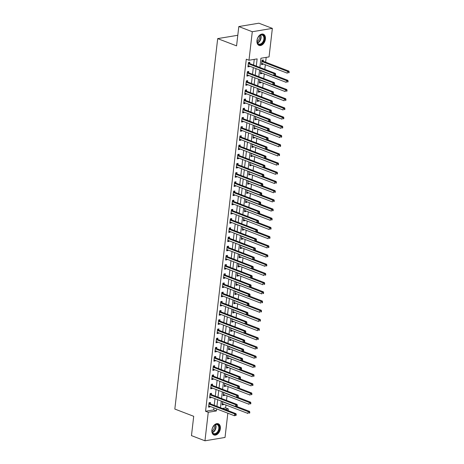 <?xml version="1.0" encoding="UTF-8"?>
<svg xmlns="http://www.w3.org/2000/svg" width="464" height="464" viewBox="0 0 464 464"><rect width="100%" height="100%" fill="white"/><g stroke="black" fill="none" stroke-linecap="round" stroke-linejoin="round"><path stroke-width="0.7" d="M211.891 430.082A6.003 3.967 -69 0 1 218.271 423.771A6.003 3.967 -69 0 1 220.354 428.666A6.003 3.967 -69 0 1 213.968 434.977A6.003 3.967 -69 0 1 211.891 430.082M256.963 40.513A6.003 3.967 -69 0 1 263.349 34.203A6.003 3.967 -69 0 1 265.425 39.098A6.003 3.967 -69 0 1 259.045 45.408A6.003 3.967 -69 0 1 256.963 40.513M237.794 35.276L217.686 38.611L174.829 409.051L193.708 416.307L191.47 435.621L204.96 440.8L208.255 412.293L216.392 410.93L216.63 408.9M217.686 38.611L236.57 45.866L238.803 26.552L258.871 23.2L272.356 28.379L269.062 56.892L260.925 58.249L259.857 67.437M222.384 408.442L225.632 407.902L225.962 405.008M226.496 400.415L227.029 395.815M227.557 391.222L228.091 386.616M228.624 382.023L229.158 377.418M229.686 372.824L230.219 368.225M230.753 363.631L231.287 359.026M231.814 354.432L232.348 349.833M232.882 345.233L233.415 340.634M233.943 336.04L234.477 331.435M235.01 326.842L235.538 322.242M236.072 317.649L236.605 313.043M237.139 308.45L237.667 303.845M238.2 299.251L238.734 294.652M239.262 290.058L239.795 285.453M240.329 280.859L240.862 276.26M241.39 271.666L241.924 267.061M242.457 262.467L242.991 257.862M243.519 253.269L244.052 248.669M244.586 244.076L245.12 239.47M245.647 234.877L246.181 230.277M246.715 225.678L247.248 221.079M247.776 216.485L248.31 211.88M248.843 207.286L249.371 202.687M249.905 198.093L250.438 193.488M250.972 188.894L251.5 184.289M252.033 179.696L252.567 175.096M253.1 170.503L253.628 165.897M254.162 161.304L254.695 156.704M255.223 152.105L255.757 147.506M256.29 142.912L256.824 138.307M257.352 133.713L257.885 129.114M258.419 124.52L258.953 119.915M259.48 115.321L260.014 110.716M260.548 106.123L261.081 101.523M261.609 96.93L262.143 92.324M262.676 87.731L263.204 83.131M263.738 78.532L264.271 73.933M264.805 69.339L265.333 64.734M265.628 62.182L266.185 57.368M225.632 407.902L228.329 408.935L228.131 410.652M227.836 413.204L225.028 437.448L204.96 440.8M263.221 61.161L263.361 59.966L262.003 60.192L261.493 64.606L262.85 64.38L262.914 63.806M260.814 70.476L260.432 73.799L261.783 73.573L261.853 73.005M259.753 79.669L259.364 82.998L260.722 82.772L260.785 82.198M258.686 88.868L258.303 92.197L259.66 91.971L259.724 91.396M257.624 98.066L257.236 101.39L258.593 101.164L258.657 100.595M256.557 107.259L256.174 110.589L257.532 110.362L257.595 109.788M255.496 116.458L255.107 119.782L256.464 119.555L256.534 118.987M254.429 125.657L254.046 128.98L255.403 128.754L255.467 128.18M253.367 134.85L252.979 138.179L254.336 137.953L254.405 137.379M252.3 144.049L251.917 147.372L253.274 147.146L253.338 146.578M251.239 153.242L250.85 156.571L252.207 156.345L252.277 155.771M250.171 162.441L249.789 165.77L251.146 165.538L251.21 164.969M249.11 171.639L248.727 174.963L250.079 174.737L250.148 174.168M248.043 180.832L247.66 184.162L249.017 183.935L249.081 183.361M246.981 190.031L246.599 193.355L247.95 193.128L248.02 192.56M245.92 199.224L245.531 202.553L246.889 202.327L246.952 201.753M244.853 208.423L244.47 211.752L245.827 211.526L245.891 210.952M243.791 217.622L243.403 220.945L244.76 220.719L244.824 220.151M242.724 226.815L242.341 230.144L243.699 229.918L243.762 229.344M241.663 236.014L241.274 239.343L242.631 239.111L242.701 238.542M240.596 245.212L240.213 248.536L241.57 248.31L241.634 247.741M239.534 254.405L239.146 257.735L240.503 257.508L240.572 256.934M238.467 263.604L238.084 266.928L239.441 266.701L239.505 266.133M237.406 272.797L237.017 276.126L238.374 275.9L238.444 275.326M236.338 281.996L235.956 285.325L237.313 285.099L237.377 284.525M235.277 291.195L234.894 294.518L236.246 294.292L236.315 293.724M234.21 300.388L233.827 303.717L235.184 303.491L235.248 302.917M233.148 309.587L232.766 312.916L234.117 312.684L234.187 312.115M232.087 318.785L231.698 322.109L233.056 321.883L233.119 321.308M231.02 327.978L230.637 331.308L231.988 331.081L232.058 330.507M229.958 337.177L229.57 340.501L230.927 340.274L230.991 339.706M228.891 346.37L228.508 349.699L229.866 349.473L229.929 348.899M227.83 355.569L227.441 358.898L228.798 358.672L228.868 358.098M226.763 364.768L226.38 368.091L227.737 367.865L227.801 367.297M225.701 373.961L225.313 377.29L226.67 377.064L226.739 376.49M224.634 383.16L224.251 386.489L225.608 386.257L225.672 385.688M223.573 392.358L223.184 395.682L224.541 395.456L224.611 394.881M222.505 401.551L222.123 404.881L223.48 404.654L223.544 404.08M256.296 66.068L257.126 58.887L248.988 60.245L246.291 59.206L205.558 411.255L213.695 409.898L213.933 407.862M214.229 405.31L214.994 398.669M215.29 396.111L216.062 389.47M216.357 386.912L217.123 380.271M217.419 377.719L218.19 371.078M218.486 368.52L219.252 361.879M219.547 359.327L220.313 352.681M220.609 350.129L221.38 343.488M221.676 340.93L222.442 334.289M222.737 331.737L223.509 325.096M223.805 322.538L224.57 315.897M224.866 313.339L225.637 306.698M225.933 304.146L226.699 297.505M226.995 294.947L227.766 288.306M228.062 285.754L228.827 279.113M229.123 276.556L229.895 269.915M230.19 267.357L230.956 260.716M231.252 258.164L232.023 251.523M232.319 248.965L233.085 242.324M233.38 239.766L234.146 233.125M234.442 230.573L235.213 223.932M235.509 221.374L236.275 214.733M236.57 212.181L237.342 205.54M237.638 202.983L238.403 196.342M238.699 193.784L239.47 187.143M239.766 184.591L240.532 177.95M240.828 175.392L241.599 168.751M241.895 166.199L242.66 159.552M242.956 157L243.728 150.359M244.023 147.801L244.789 141.16M245.085 138.608L245.856 131.967M246.152 129.41L246.918 122.769M247.213 120.211L247.985 113.57M248.275 111.018L249.046 104.377M249.342 101.819L250.108 95.178M250.403 92.626L251.175 85.979M251.471 83.427L252.236 76.786M252.532 74.228L253.303 67.587M253.599 65.035L254.255 59.363M249.661 63.429L249.8 62.228L248.443 62.454L247.933 66.868L249.29 66.642L249.354 66.074M248.6 72.622L248.733 71.427L247.382 71.653L246.871 76.067L248.223 75.841L248.292 75.267M247.532 81.821L247.672 80.62L246.314 80.852L245.804 85.266L247.161 85.04L247.225 84.465M246.471 91.014L246.61 89.819L245.253 90.045L244.743 94.459L246.1 94.233L246.164 93.664M245.404 100.212L245.543 99.018L244.186 99.244L243.675 103.658L245.033 103.431L245.096 102.857M244.342 109.411L244.482 108.211L243.124 108.437L242.614 112.856L243.971 112.624L244.035 112.056M243.275 118.604L243.414 117.409L242.057 117.636L241.547 122.049L242.904 121.823L242.974 121.249M242.214 127.803L242.353 126.608L240.996 126.834L240.485 131.248L241.843 131.022L241.906 130.448M241.147 137.002L241.286 135.801L239.929 136.027L239.418 140.441L240.775 140.215L240.845 139.647M240.085 146.195L240.224 145L238.867 145.226L238.357 149.64L239.714 149.414L239.778 148.84M239.018 155.394L239.157 154.193L237.806 154.425L237.29 158.839L238.647 158.613L238.716 158.038M237.957 164.587L238.096 163.392L236.739 163.618L236.228 168.032L237.585 167.806L237.649 167.237M236.895 173.785L237.029 172.591L235.677 172.817L235.167 177.231L236.518 177.004L236.588 176.43M235.828 182.984L235.967 181.784L234.61 182.01L234.1 186.424L235.457 186.197L235.521 185.629M234.767 192.177L234.9 190.982L233.549 191.209L233.038 195.622L234.39 195.396L234.459 194.822M233.699 201.376L233.839 200.181L232.481 200.407L231.971 204.821L233.328 204.595L233.392 204.021M232.638 210.575L232.777 209.374L231.42 209.6L230.91 214.014L232.261 213.788L232.331 213.22M231.571 219.768L231.71 218.573L230.353 218.799L229.842 223.213L231.2 222.987L231.263 222.413M230.509 228.967L230.649 227.766L229.291 227.998L228.781 232.412L230.138 232.186L230.202 231.611M229.442 238.16L229.581 236.965L228.224 237.191L227.714 241.605L229.071 241.379L229.141 240.81M228.381 247.358L228.52 246.164L227.163 246.39L226.652 250.804L228.01 250.577L228.073 250.003M227.314 256.557L227.453 255.357L226.096 255.583L225.585 259.997L226.942 259.77L227.012 259.202M226.252 265.75L226.391 264.555L225.034 264.782L224.524 269.195L225.881 268.969L225.945 268.395M225.185 274.949L225.324 273.754L223.973 273.98L223.457 278.394L224.814 278.168L224.883 277.594M224.124 284.148L224.263 282.947L222.906 283.173L222.395 287.587L223.752 287.361L223.816 286.793M223.062 293.341L223.196 292.146L221.844 292.372L221.334 296.786L222.685 296.56L222.755 295.986M221.995 302.54L222.134 301.339L220.777 301.565L220.267 305.985L221.624 305.759L221.688 305.184M220.934 311.733L221.067 310.538L219.716 310.764L219.205 315.178L220.557 314.952L220.626 314.383M219.866 320.931L220.006 319.737L218.648 319.963L218.138 324.377L219.495 324.15L219.559 323.576M218.805 330.13L218.944 328.93L217.587 329.156L217.077 333.57L218.428 333.343L218.498 332.775M217.738 339.323L217.877 338.128L216.52 338.355L216.009 342.768L217.367 342.542L217.43 341.968M216.676 348.522L216.816 347.327L215.458 347.553L214.948 351.967L216.305 351.741L216.369 351.167M215.609 357.721L215.748 356.52L214.391 356.746L213.881 361.16L215.238 360.934L215.302 360.366M214.548 366.914L214.687 365.719L213.33 365.945L212.819 370.359L214.177 370.133L214.24 369.559M213.481 376.113L213.62 374.912L212.263 375.138L211.752 379.558L213.109 379.326L213.179 378.757M212.419 385.306L212.558 384.111L211.201 384.337L210.691 388.751L212.048 388.525L212.112 387.956M211.352 394.504L211.491 393.31L210.134 393.536L209.624 397.95L210.981 397.723L211.05 397.149M210.291 403.703L210.43 402.503L209.073 402.729L208.562 407.143L209.919 406.916L209.983 406.348M238.803 26.552L252.288 31.732L272.356 28.379M205.558 411.255L208.255 412.293M248.988 60.245L252.288 31.732M216.926 406.342L217.691 399.701M217.987 397.149L218.759 390.508M219.054 387.95L219.82 381.309M220.116 378.752L220.887 372.111M221.183 369.559L221.949 362.918M222.244 360.36L223.016 353.719M223.306 351.167L224.077 344.526M224.373 341.968L225.139 335.327M225.434 332.769L226.206 326.128M226.502 323.576L227.267 316.935M227.563 314.377L228.334 307.736M228.63 305.184L229.396 298.538M229.692 295.986L230.463 289.345M230.759 286.787L231.524 280.146M231.82 277.594L232.592 270.953M232.887 268.395L233.653 261.754M233.949 259.196L234.72 252.555M235.016 250.003L235.782 243.362M236.077 240.804L236.849 234.163M237.145 231.611L237.91 224.965M238.206 222.413L238.972 215.772M239.267 213.214L240.039 206.573M240.335 204.021L241.1 197.38M241.396 194.822L242.167 188.181M242.463 185.623L243.229 178.982M243.525 176.43L244.296 169.789M244.592 167.231L245.357 160.59M245.653 158.038L246.425 151.392M246.72 148.84L247.486 142.199M247.782 139.641L248.553 133M248.849 130.448L249.615 123.807M249.91 121.249L250.682 114.608M250.978 112.05L251.743 105.409M252.039 102.857L252.805 96.216M253.1 93.658L253.872 87.017M254.168 84.465L254.933 77.819M255.229 75.267L256 68.626M225.081 409.48L228.329 408.935M259.567 69.994L258.796 76.635M258.5 79.193L257.735 85.834M257.439 88.386L256.667 95.027M256.372 97.585L255.606 104.226M255.31 106.778L254.539 113.425M254.243 115.977L253.477 122.618M253.182 125.176L252.41 131.817M252.114 134.369L251.349 141.01M251.053 143.567L250.282 150.208M249.986 152.766L249.22 159.407M248.924 161.959L248.153 168.6M247.857 171.158L247.092 177.799M246.796 180.351L246.024 186.998M245.734 189.55L244.963 196.191M244.667 198.749L243.902 205.39M243.606 207.942L242.834 214.583M242.539 217.14L241.773 223.781M241.477 226.339L240.706 232.98M240.41 235.532L239.644 242.173M239.349 244.731L238.577 251.372M238.281 253.924L237.516 260.571M237.22 263.123L236.449 269.764M236.153 272.322L235.387 278.963M235.091 281.515L234.32 288.156M234.024 290.713L233.259 297.354M232.963 299.912L232.191 306.553M231.896 309.105L231.13 315.746M230.834 318.304L230.069 324.945M229.773 327.497L229.001 334.144M228.706 336.696L227.94 343.337M227.644 345.895L226.873 352.536M226.577 355.088L225.811 361.729M225.516 364.286L224.744 370.927M224.448 373.485L223.683 380.126M223.387 382.678L222.616 389.319M222.32 391.877L221.554 398.518M221.258 401.07L220.487 407.711M213.695 409.898L216.392 410.93M248.014 66.155L249.29 66.642M261.574 63.887L262.85 64.38M222.204 404.161L223.48 404.654M223.271 394.968L224.541 395.456M224.332 385.77L225.608 386.257M225.4 376.571L226.67 377.064M226.461 367.378L227.737 367.865M227.528 358.179L228.798 358.672M228.59 348.986L229.866 349.473M229.657 339.787L230.927 340.274M230.718 330.588L231.988 331.081M231.78 321.395L233.056 321.883M232.847 312.197L234.117 312.684M233.908 302.998L235.184 303.491M234.975 293.805L236.246 294.292M236.037 284.606L237.313 285.099M237.104 275.413L238.374 275.9M238.165 266.214L239.441 266.701M239.233 257.015L240.503 257.508M240.294 247.822L241.57 248.31M241.361 238.624L242.631 239.111M242.423 229.431L243.699 229.918M243.49 220.232L244.76 220.719M244.551 211.033L245.827 211.526M245.613 201.84L246.889 202.327M246.68 192.641L247.95 193.128M247.741 183.442L249.017 183.935M248.808 174.249L250.079 174.737M249.87 165.051L251.146 165.538M250.937 155.858L252.207 156.345M251.998 146.659L253.274 147.146M253.066 137.46L254.336 137.953M254.127 128.267L255.403 128.754M255.194 119.068L256.464 119.555M256.256 109.869L257.532 110.362M257.323 100.676L258.593 101.164M258.384 91.478L259.66 91.971M259.446 82.285L260.722 82.772M260.513 73.086L261.783 73.573M246.952 75.354L248.223 75.841M245.885 84.547L247.161 85.04M244.824 93.745L246.1 94.233M243.762 102.938L245.033 103.431M242.695 112.137L243.971 112.624M241.634 121.336L242.904 121.823M240.567 130.529L241.843 131.022M239.505 139.728L240.775 140.215M238.438 148.927L239.714 149.414M237.377 158.12L238.647 158.613M236.309 167.318L237.585 167.806M235.248 176.511L236.518 177.004M234.181 185.71L235.457 186.197M233.119 194.909L234.39 195.396M232.052 204.102L233.328 204.595M230.991 213.301L232.261 213.788M229.929 222.5L231.2 222.987M228.862 231.693L230.138 232.186M227.801 240.891L229.071 241.379M226.734 250.084L228.01 250.577M225.672 259.283L226.942 259.77M224.605 268.482L225.881 268.969M223.544 277.675L224.814 278.168M222.476 286.874L223.752 287.361M221.415 296.073L222.685 296.56M220.348 305.266L221.624 305.759M219.286 314.464L220.557 314.952M218.219 323.657L219.495 324.15M217.158 332.856L218.428 333.343M216.091 342.055L217.367 342.542M215.029 351.248L216.305 351.741M213.968 360.447L215.238 360.934M212.901 369.646L214.177 370.133M211.839 378.839L213.109 379.326M210.772 388.037L212.048 388.525M209.711 397.23L210.981 397.723M208.643 406.429L209.919 406.916M275.529 75.029L275.61 74.292L275.071 74.385L274.984 75.116L275.529 75.029L273.812 75.47L248.35 65.685A0.771 0.539 -99.5 0 0 248.147 65.662L248.072 65.673M274.984 75.116L273.812 75.47L274.027 73.631L275.384 73.405L249.922 63.62A0.771 0.539 -99.5 0 1 249.725 63.493L248.652 62.42M248.304 63.655L248.368 63.719A0.771 0.539 -99.5 0 0 248.565 63.846L274.027 73.631L275.071 74.385M275.61 74.292L275.384 73.405M261.632 63.406L261.708 63.394A0.771 0.539 80.5 0 1 261.911 63.423L287.373 73.202L287.587 71.363L288.944 71.137L263.482 61.352A0.771 0.539 80.5 0 1 263.285 61.225L262.212 60.158M288.631 72.117L288.544 72.854L289.089 72.761L289.171 72.024L262.125 61.579A0.771 0.539 80.5 0 1 261.928 61.451L261.864 61.387M289.089 72.761L288.544 72.854M288.944 71.137L289.171 72.024M274.462 84.222L274.549 83.491L274.004 83.578L273.922 84.315L274.462 84.222L272.751 84.663L247.289 74.884A0.771 0.539 -99.5 0 0 247.08 74.861L247.01 74.872M273.922 84.315L272.751 84.663L272.96 82.824L274.317 82.598L248.855 72.819A0.771 0.539 -99.5 0 1 248.663 72.686L247.59 71.618M247.242 72.848L247.306 72.912A0.771 0.539 -99.5 0 0 247.503 73.045L272.96 82.824L274.004 83.578M274.549 83.491L274.317 82.598M273.4 93.421L273.487 92.684L272.942 92.777L272.855 93.513L273.4 93.421L271.684 93.861L246.222 84.083A0.771 0.539 -99.5 0 0 246.019 84.054L245.943 84.065M272.855 93.513L271.684 93.861L271.898 92.023L273.255 91.797L247.793 82.012A0.771 0.539 -99.5 0 1 247.596 81.884L246.523 80.817M246.175 82.047L246.239 82.111A0.771 0.539 -99.5 0 0 246.436 82.238L271.898 92.023L272.942 92.777M273.487 92.684L273.255 91.797M272.333 102.619L272.42 101.883L271.881 101.97L271.794 102.706L272.333 102.619L270.622 103.06L245.16 93.276A0.771 0.539 -99.5 0 0 244.951 93.252L244.882 93.264M271.794 102.706L270.622 103.06L270.837 101.222L272.188 100.99L246.726 91.211A0.771 0.539 -99.5 0 1 246.535 91.077L245.462 90.01M245.114 91.246L245.178 91.309A0.771 0.539 -99.5 0 0 245.375 91.437L270.837 101.222L271.881 101.97M272.42 101.883L272.188 100.99M260.571 72.604L260.64 72.593A0.771 0.539 80.5 0 1 260.849 72.616L286.311 82.401L286.52 80.562L287.877 80.336L274.792 75.307M287.564 81.31L287.483 82.047L288.022 81.96L288.109 81.223L261.064 70.777A0.771 0.539 80.5 0 1 260.867 70.65L260.803 70.586M288.022 81.96L287.483 82.047M287.877 80.336L288.109 81.223M259.504 81.803L259.579 81.792A0.771 0.539 80.5 0 1 259.782 81.815L285.244 91.594L285.459 89.755L286.816 89.529L273.725 84.5M286.503 90.509L286.416 91.246L286.961 91.153L287.048 90.416L259.997 79.976A0.771 0.539 80.5 0 1 259.799 79.843L259.736 79.779M286.961 91.153L286.416 91.246M286.816 89.529L287.048 90.416M258.442 90.996L258.512 90.985A0.771 0.539 80.5 0 1 258.721 91.008L284.183 100.792L284.397 98.954L285.749 98.728L272.664 93.699M285.441 99.708L285.354 100.444L285.894 100.352L285.981 99.615L258.935 89.169A0.771 0.539 80.5 0 1 258.738 89.042L258.674 88.978M285.894 100.352L285.354 100.444M285.749 98.728L285.981 99.615M271.272 111.812L271.359 111.076L270.814 111.169L270.727 111.905L271.272 111.812L269.555 112.253L244.093 102.474A0.771 0.539 -99.5 0 0 243.89 102.451L243.815 102.463M270.727 111.905L269.555 112.253L269.77 110.415L271.127 110.188L245.665 100.41A0.771 0.539 -99.5 0 1 245.468 100.276L244.395 99.209M244.047 100.439L244.11 100.502A0.771 0.539 -99.5 0 0 244.308 100.636L269.77 110.415L270.814 111.169M271.359 111.076L271.127 110.188M257.375 100.195L257.45 100.183A0.771 0.539 80.5 0 1 257.653 100.207L283.115 109.991L283.33 108.147L284.687 107.921L271.597 102.892M284.374 108.901L284.287 109.637L284.832 109.55L284.919 108.814L257.868 98.368A0.771 0.539 80.5 0 1 257.671 98.235L257.607 98.171M284.832 109.55L284.287 109.637M284.687 107.921L284.919 108.814M258.436 44.248A5.197 3.434 -69 0 1 257.062 40.861A5.197 3.434 -69 0 1 258.831 36.25A5.197 3.434 -69 0 1 263.094 35.032A5.197 3.434 -69 0 1 263.651 41.592A5.197 3.434 -69 0 1 258.436 44.248M257.062 40.762A4.808 3.178 111 0 0 258.338 43.802A4.808 3.178 111 0 0 258.767 44.028A4.808 3.178 111 0 0 263.32 41.018A4.808 3.178 111 0 0 262.653 35.27A4.808 3.178 111 0 0 262.218 35.044A4.808 3.178 111 0 0 258.767 36.331M258.639 45.211A5.962 3.938 111 0 0 264.271 41.464A5.962 3.938 111 0 0 263.436 34.353A5.962 3.938 111 0 0 262.914 34.075M259.289 35.809A3.787 2.5 -69 0 1 257.108 41.499M219.35 428.597A5.197 3.434 -69 0 1 215.342 434.13A5.197 3.434 -69 0 1 211.984 430.43A5.197 3.434 -69 0 1 212.031 429.821A5.197 3.434 -69 0 1 213.759 425.819A5.197 3.434 -69 0 1 217.749 424.444A5.197 3.434 -69 0 1 219.35 428.597M211.99 430.331A4.808 3.178 111 0 0 213.695 433.596A4.808 3.178 111 0 0 218.811 428.539A4.808 3.178 111 0 0 217.146 424.612A4.808 3.178 111 0 0 213.689 425.894M214.217 425.378A3.787 2.5 -69 0 1 214.403 427.245A3.787 2.5 -69 0 1 212.031 431.068M213.562 434.78A5.962 3.938 111 0 0 219.895 428.504A5.962 3.938 111 0 0 217.842 423.644M270.205 121.011L270.292 120.275L269.752 120.367L269.665 121.098L270.205 121.011L268.494 121.452L243.032 111.667A0.771 0.539 -99.5 0 0 242.823 111.644L242.753 111.656M269.665 121.098L268.494 121.452L268.708 119.613L270.06 119.387L244.598 109.603A0.771 0.539 -99.5 0 1 244.406 109.475L243.333 108.402M242.985 109.637L243.049 109.701A0.771 0.539 -99.5 0 0 243.246 109.829L268.708 119.613L269.752 120.367M270.292 120.275L270.06 119.387M256.314 109.388L256.383 109.382A0.771 0.539 80.5 0 1 256.592 109.405L282.054 119.184L282.269 117.346L283.62 117.119L270.535 112.091M283.313 118.1L283.226 118.836L283.765 118.743L283.852 118.007L256.807 107.567A0.771 0.539 80.5 0 1 256.609 107.433L256.546 107.37M283.765 118.743L283.226 118.836M283.62 117.119L283.852 118.007M269.143 130.204L269.23 129.473L268.685 129.56L268.598 130.297L269.143 130.204L267.426 130.651L241.97 120.866A0.771 0.539 -99.5 0 0 241.761 120.843L241.686 120.855M268.598 130.297L267.426 130.651L267.641 128.806L268.998 128.58L243.536 118.801A0.771 0.539 -99.5 0 1 243.339 118.668L242.266 117.601M241.924 118.83L241.988 118.894A0.771 0.539 -99.5 0 0 242.179 119.028L267.641 128.806L268.685 129.56M269.23 129.473L268.998 128.58M255.246 118.587L255.322 118.575A0.771 0.539 80.5 0 1 255.531 118.598L280.987 128.383L281.201 126.544L282.559 126.318L269.468 121.29M282.245 127.298L282.164 128.029L282.704 127.942L282.791 127.206L255.739 116.76A0.771 0.539 80.5 0 1 255.548 116.632L255.484 116.568M282.704 127.942L282.164 128.029M282.559 126.318L282.791 127.206M268.082 139.403L268.163 138.666L267.624 138.759L267.537 139.496L268.082 139.403L266.365 139.844L240.903 130.065A0.771 0.539 -99.5 0 0 240.694 130.036L240.625 130.048M267.537 139.496L266.365 139.844L266.58 138.005L267.931 137.779L242.475 127.994A0.771 0.539 -99.5 0 1 242.278 127.867L241.205 126.8M240.857 128.029L240.92 128.093A0.771 0.539 -99.5 0 0 241.118 128.226L266.58 138.005L267.624 138.759M268.163 138.666L267.931 137.779M254.185 127.786L254.255 127.774A0.771 0.539 80.5 0 1 254.463 127.797L279.925 137.576L280.14 135.737L281.491 135.511L268.407 130.483M281.184 136.491L281.097 137.228L281.642 137.135L281.723 136.404L254.678 125.959A0.771 0.539 80.5 0 1 254.481 125.825L254.417 125.761M281.642 137.135L281.097 137.228M281.491 135.511L281.723 136.404M267.015 148.602L267.102 147.865L266.556 147.958L266.475 148.689L267.015 148.602L265.304 149.043L239.842 139.258A0.771 0.539 -99.5 0 0 239.633 139.235L239.557 139.246M266.475 148.689L265.304 149.043L265.512 147.204L266.87 146.978L241.408 137.193A0.771 0.539 -99.5 0 1 241.21 137.066L240.137 135.993M239.795 137.228L239.859 137.292A0.771 0.539 -99.5 0 0 240.05 137.419L265.512 147.204L266.556 147.958M267.102 147.865L266.87 146.978M253.118 136.979L253.193 136.967A0.771 0.539 80.5 0 1 253.402 136.996L278.864 146.775L279.073 144.936L280.43 144.71L267.345 139.681M280.117 145.69L280.036 146.427L280.575 146.334L280.662 145.597L253.611 135.152A0.771 0.539 80.5 0 1 253.419 135.024L253.356 134.96M280.575 146.334L280.036 146.427M280.43 144.71L280.662 145.597M265.953 157.795L266.034 157.064L265.495 157.151L265.408 157.888L265.953 157.795L264.236 158.236L238.774 148.457A0.771 0.539 -99.5 0 0 238.566 148.434L238.496 148.445M265.408 157.888L264.236 158.236L264.451 156.397L265.808 156.171L240.346 146.392A0.771 0.539 -99.5 0 1 240.149 146.259L239.076 145.191M238.728 146.421L238.792 146.485A0.771 0.539 -99.5 0 0 238.989 146.618L264.451 156.397L265.495 157.151M266.034 157.064L265.808 156.171M252.056 146.177L252.126 146.166A0.771 0.539 80.5 0 1 252.335 146.189L277.797 155.974L278.011 154.135L279.369 153.909L266.278 148.88M279.055 154.883L278.968 155.62L279.514 155.533L279.595 154.796L252.549 144.35A0.771 0.539 80.5 0 1 252.352 144.223L252.288 144.159M279.514 155.533L278.968 155.62M279.369 153.909L279.595 154.796M264.886 166.994L264.973 166.257L264.428 166.35L264.347 167.086L264.886 166.994L263.175 167.434L237.713 157.65A0.771 0.539 -99.5 0 0 237.504 157.627L237.429 157.638M264.347 167.086L263.175 167.434L263.384 165.596L264.741 165.37L239.279 155.585A0.771 0.539 -99.5 0 1 239.082 155.457L238.015 154.39M237.667 155.62L237.73 155.684A0.771 0.539 -99.5 0 0 237.922 155.811L263.384 165.596L264.428 166.35M264.973 166.257L264.741 165.37M250.989 155.376L251.065 155.365A0.771 0.539 80.5 0 1 251.273 155.388L276.735 165.167L276.944 163.328L278.301 163.102L265.217 158.073M277.988 164.082L277.907 164.819L278.446 164.726L278.533 163.989L251.482 153.549A0.771 0.539 80.5 0 1 251.291 153.416L251.227 153.352M278.446 164.726L277.907 164.819M278.301 163.102L278.533 163.989M263.825 176.192L263.906 175.456L263.366 175.543L263.279 176.279L263.825 176.192L262.108 176.633L236.646 166.849A0.771 0.539 -99.5 0 0 236.437 166.825L236.367 166.837M263.279 176.279L262.108 176.633L262.322 174.795L263.68 174.563L238.218 164.784A0.771 0.539 -99.5 0 1 238.02 164.65L236.947 163.583M236.599 164.813L236.663 164.877A0.771 0.539 -99.5 0 0 236.86 165.01L262.322 174.795L263.366 175.543M263.906 175.456L263.68 174.563M249.928 164.569L249.997 164.558A0.771 0.539 80.5 0 1 250.206 164.581L275.668 174.365L275.883 172.527L277.24 172.301L264.149 167.272M276.927 173.281L276.84 174.017L277.385 173.925L277.466 173.188L250.421 162.742A0.771 0.539 80.5 0 1 250.224 162.615L250.16 162.551M277.385 173.925L276.84 174.017M277.24 172.301L277.466 173.188M262.757 185.385L262.844 184.649L262.299 184.742L262.218 185.478L262.757 185.385L261.046 185.826L235.584 176.047A0.771 0.539 -99.5 0 0 235.376 176.024L235.3 176.036M262.218 185.478L261.046 185.826L261.255 183.988L262.612 183.761L237.15 173.983A0.771 0.539 -99.5 0 1 236.959 173.849L235.886 172.782M235.538 174.012L235.602 174.075A0.771 0.539 -99.5 0 0 235.793 174.209L261.255 183.988L262.299 184.742M262.844 184.649L262.612 183.761M248.861 173.768L248.936 173.756A0.771 0.539 80.5 0 1 249.145 173.78L274.607 183.564L274.816 181.72L276.173 181.494L263.088 176.465M275.86 182.474L275.778 183.21L276.318 183.123L276.405 182.387L249.354 171.941A0.771 0.539 80.5 0 1 249.162 171.808L249.098 171.744M276.318 183.123L275.778 183.21M276.173 181.494L276.405 182.387M261.696 194.584L261.777 193.848L261.238 193.94L261.151 194.671L261.696 194.584L259.979 195.025L234.517 185.24A0.771 0.539 -99.5 0 0 234.308 185.217L234.239 185.229M261.151 194.671L259.979 195.025L260.194 193.186L261.551 192.96L236.089 183.176A0.771 0.539 -99.5 0 1 235.892 183.048L234.819 181.975M234.471 183.21L234.535 183.274A0.771 0.539 -99.5 0 0 234.732 183.402L260.194 193.186L261.238 193.94M261.777 193.848L261.551 192.96M247.799 182.961L247.875 182.955A0.771 0.539 80.5 0 1 248.078 182.978L273.54 192.757L273.754 190.919L275.111 190.692L262.021 185.664M274.798 191.673L274.711 192.409L275.256 192.316L275.338 191.58L248.292 181.14A0.771 0.539 80.5 0 1 248.095 181.006L248.031 180.943M275.256 192.316L274.711 192.409M275.111 190.692L275.338 191.58M260.629 203.777L260.716 203.046L260.171 203.133L260.089 203.87L260.629 203.777L258.918 204.224L233.456 194.439A0.771 0.539 -99.5 0 0 233.247 194.416L233.172 194.428M260.089 203.87L258.918 204.224L259.127 202.379L260.484 202.153L235.022 192.374A0.771 0.539 -99.5 0 1 234.83 192.241L233.757 191.174M233.409 192.403L233.473 192.467A0.771 0.539 -99.5 0 0 233.665 192.601L259.127 202.379L260.171 203.133M260.716 203.046L260.484 202.153M246.738 192.16L246.807 192.148A0.771 0.539 80.5 0 1 247.016 192.171L272.478 201.956L272.687 200.117L274.044 199.891L260.959 194.863M273.731 200.871L273.65 201.602L274.189 201.515L274.276 200.779L247.231 190.333A0.771 0.539 80.5 0 1 247.034 190.205L246.97 190.141M274.189 201.515L273.65 201.602M274.044 199.891L274.276 200.779M259.567 212.976L259.654 212.239L259.109 212.332L259.022 213.069L259.567 212.976L257.851 213.417L232.389 203.638A0.771 0.539 -99.5 0 0 232.186 203.609L232.11 203.621M259.022 213.069L257.851 213.417L258.065 211.578L259.422 211.352L233.96 201.567A0.771 0.539 -99.5 0 1 233.763 201.44L232.69 200.373M232.342 201.602L232.406 201.666A0.771 0.539 -99.5 0 0 232.603 201.794L258.065 211.578L259.109 212.332M259.654 212.239L259.422 211.352M245.671 201.359L245.746 201.347A0.771 0.539 80.5 0 1 245.949 201.37L271.411 211.149L271.626 209.31L272.983 209.084L259.892 204.056M272.67 210.064L272.583 210.801L273.128 210.708L273.215 209.977L246.164 199.532A0.771 0.539 80.5 0 1 245.966 199.398L245.903 199.334M273.128 210.708L272.583 210.801M272.983 209.084L273.215 209.977M258.5 222.175L258.587 221.438L258.048 221.525L257.961 222.262L258.5 222.175L256.789 222.616L231.327 212.831A0.771 0.539 -99.5 0 0 231.118 212.808L231.049 212.819M257.961 222.262L256.789 222.616L256.998 220.777L258.355 220.551L232.893 210.766A0.771 0.539 -99.5 0 1 232.702 210.639L231.629 209.566M231.281 210.801L231.345 210.865A0.771 0.539 -99.5 0 0 231.542 210.992L256.998 220.777L258.048 221.525M258.587 221.438L258.355 220.551M244.609 210.552L244.679 210.54A0.771 0.539 80.5 0 1 244.888 210.569L270.35 220.348L270.564 218.509L271.916 218.283L258.831 213.254M271.608 219.263L271.521 220L272.061 219.907L272.148 219.17L245.102 208.725A0.771 0.539 80.5 0 1 244.905 208.597L244.841 208.533M272.061 219.907L271.521 220M271.916 218.283L272.148 219.17M257.439 231.368L257.526 230.631L256.981 230.724L256.894 231.461L257.439 231.368L255.722 231.809L230.26 222.03A0.771 0.539 -99.5 0 0 230.057 222.007L229.982 222.018M256.894 231.461L255.722 231.809L255.937 229.97L257.294 229.744L231.832 219.965A0.771 0.539 -99.5 0 1 231.635 219.832L230.562 218.764M230.214 219.994L230.277 220.058A0.771 0.539 -99.5 0 0 230.475 220.191L255.937 229.97L256.981 230.724M257.526 230.631L257.294 229.744M243.542 219.75L243.617 219.739A0.771 0.539 80.5 0 1 243.82 219.762L269.282 229.547L269.497 227.708L270.854 227.476L257.764 222.453M270.541 228.456L270.454 229.193L270.999 229.106L271.086 228.369L244.035 217.923A0.771 0.539 80.5 0 1 243.838 217.796L243.774 217.732M270.999 229.106L270.454 229.193M270.854 227.476L271.086 228.369M256.372 240.567L256.459 239.83L255.919 239.923L255.832 240.659L256.372 240.567L254.661 241.007L229.199 231.223A0.771 0.539 -99.5 0 0 228.99 231.2L228.92 231.211M255.832 240.659L254.661 241.007L254.875 239.169L256.227 238.943L230.765 229.158A0.771 0.539 -99.5 0 1 230.573 229.03L229.5 227.957M229.152 229.193L229.216 229.257A0.771 0.539 -99.5 0 0 229.413 229.384L254.875 239.169L255.919 239.923M256.459 239.83L256.227 238.943M242.481 228.949L242.55 228.938A0.771 0.539 80.5 0 1 242.759 228.961L268.221 238.74L268.436 236.901L269.787 236.675L256.702 231.646M269.48 237.655L269.393 238.392L269.932 238.299L270.019 237.562L242.974 227.122A0.771 0.539 80.5 0 1 242.776 226.989L242.713 226.925M269.932 238.299L269.393 238.392M269.787 236.675L270.019 237.562M255.31 249.765L255.397 249.029L254.852 249.116L254.765 249.852L255.31 249.765L253.593 250.206L228.131 240.422A0.771 0.539 -99.5 0 0 227.928 240.398L227.853 240.41M254.765 249.852L253.593 250.206L253.808 248.362L255.165 248.136L229.703 238.357A0.771 0.539 -99.5 0 1 229.506 238.223L228.433 237.156M228.085 238.386L228.155 238.45A0.771 0.539 -99.5 0 0 228.346 238.583L253.808 248.362L254.852 249.116M255.397 249.029L255.165 248.136M241.413 238.142L241.489 238.131A0.771 0.539 80.5 0 1 241.698 238.154L267.154 247.938L267.368 246.1L268.726 245.874L255.635 240.845M268.412 246.854L268.325 247.59L268.871 247.498L268.958 246.761L241.906 236.315A0.771 0.539 80.5 0 1 241.715 236.188L241.651 236.124M268.871 247.498L268.325 247.59M268.726 245.874L268.958 246.761M254.249 258.958L254.33 258.222L253.791 258.315L253.704 259.051L254.249 258.958L252.532 259.399L227.07 249.62A0.771 0.539 -99.5 0 0 226.861 249.597L226.792 249.603M253.704 259.051L252.532 259.399L252.747 257.561L254.098 257.334L228.642 247.556A0.771 0.539 -99.5 0 1 228.445 247.422L227.372 246.355M227.024 247.585L227.087 247.648A0.771 0.539 -99.5 0 0 227.285 247.782L252.747 257.561L253.791 258.315M254.33 258.222L254.098 257.334M240.352 247.341L240.422 247.329A0.771 0.539 80.5 0 1 240.63 247.353L266.092 257.137L266.307 255.293L267.658 255.067L254.574 250.038M267.351 256.047L267.264 256.783L267.809 256.696L267.89 255.96L240.845 245.514A0.771 0.539 80.5 0 1 240.648 245.381L240.584 245.317M267.809 256.696L267.264 256.783M267.658 255.067L267.89 255.96M253.182 268.157L253.269 267.421L252.723 267.513L252.642 268.244L253.182 268.157L251.465 268.598L226.009 258.813A0.771 0.539 -99.5 0 0 225.8 258.79L225.724 258.802M252.642 268.244L251.465 268.598L251.679 266.759L253.037 266.533L227.575 256.749A0.771 0.539 -99.5 0 1 227.377 256.621L226.304 255.548M225.962 256.783L226.026 256.847A0.771 0.539 -99.5 0 0 226.217 256.975L251.679 266.759L252.723 267.513M253.269 267.421L253.037 266.533M239.285 256.534L239.36 256.522A0.771 0.539 80.5 0 1 239.569 256.551L265.031 266.33L265.24 264.492L266.597 264.265L253.506 259.237M266.284 265.246L266.203 265.982L266.742 265.889L266.829 265.153L239.778 254.713A0.771 0.539 80.5 0 1 239.586 254.579L239.523 254.516M266.742 265.889L266.203 265.982M266.597 264.265L266.829 265.153M252.12 277.35L252.201 276.619L251.662 276.706L251.575 277.443L252.12 277.35L250.403 277.791L224.941 268.012A0.771 0.539 -99.5 0 0 224.733 267.989L224.663 268.001M251.575 277.443L250.403 277.791L250.618 275.952L251.975 275.726L226.513 265.947A0.771 0.539 -99.5 0 1 226.316 265.814L225.243 264.747M224.895 265.976L224.959 266.04A0.771 0.539 -99.5 0 0 225.156 266.174L250.618 275.952L251.662 276.706M252.201 276.619L251.975 275.726M238.223 265.733L238.293 265.721A0.771 0.539 80.5 0 1 238.502 265.744L263.964 275.529L264.178 273.69L265.536 273.464L252.445 268.436M265.222 274.444L265.135 275.175L265.681 275.088L265.762 274.352L238.716 263.906A0.771 0.539 80.5 0 1 238.519 263.778L238.455 263.714M265.681 275.088L265.135 275.175M265.536 273.464L265.762 274.352M251.053 286.549L251.14 285.812L250.595 285.905L250.514 286.642L251.053 286.549L249.342 286.99L223.88 277.211A0.771 0.539 -99.5 0 0 223.671 277.182L223.596 277.194M250.514 286.642L249.342 286.99L249.551 285.151L250.908 284.925L225.446 275.14A0.771 0.539 -99.5 0 1 225.249 275.013L224.176 273.946M223.834 275.175L223.897 275.239A0.771 0.539 -99.5 0 0 224.089 275.367L249.551 285.151L250.595 285.905M251.14 285.812L250.908 284.925M237.156 274.932L237.232 274.92A0.771 0.539 80.5 0 1 237.44 274.943L262.902 284.722L263.111 282.883L264.468 282.657L251.384 277.629M264.155 283.637L264.074 284.374L264.613 284.281L264.7 283.55L237.649 273.105A0.771 0.539 80.5 0 1 237.458 272.971L237.394 272.907M264.613 284.281L264.074 284.374M264.468 282.657L264.7 283.55M249.992 295.748L250.073 295.011L249.533 295.098L249.446 295.835L249.992 295.748L248.275 296.189L222.813 286.404A0.771 0.539 -99.5 0 0 222.604 286.381L222.534 286.392M249.446 295.835L248.275 296.189L248.489 294.35L249.847 294.124L224.385 284.339A0.771 0.539 -99.5 0 1 224.187 284.212L223.114 283.139M222.766 284.374L222.83 284.438A0.771 0.539 -99.5 0 0 223.027 284.565L248.489 294.35L249.533 295.098M250.073 295.011L249.847 294.124M236.095 284.125L236.164 284.113A0.771 0.539 80.5 0 1 236.373 284.142L261.835 293.921L262.05 292.082L263.407 291.856L250.316 286.827M263.094 292.836L263.007 293.573L263.552 293.48L263.633 292.743L236.588 282.298A0.771 0.539 80.5 0 1 236.391 282.17L236.327 282.106M263.552 293.48L263.007 293.573M263.407 291.856L263.633 292.743M248.924 304.941L249.011 304.204L248.466 304.297L248.385 305.034L248.924 304.941L247.213 305.382L221.751 295.603A0.771 0.539 -99.5 0 0 221.543 295.58L221.467 295.591M248.385 305.034L247.213 305.382L247.422 303.543L248.779 303.317L223.317 293.538A0.771 0.539 -99.5 0 1 223.126 293.405L222.053 292.337M221.705 293.567L221.769 293.631A0.771 0.539 -99.5 0 0 221.96 293.764L247.422 303.543L248.466 304.297M249.011 304.204L248.779 303.317M235.028 293.323L235.103 293.312A0.771 0.539 80.5 0 1 235.312 293.335L260.774 303.12L260.983 301.281L262.34 301.049L249.255 296.026M262.027 302.029L261.945 302.766L262.485 302.679L262.572 301.942L235.521 291.496A0.771 0.539 80.5 0 1 235.329 291.369L235.265 291.305M262.485 302.679L261.945 302.766M262.34 301.049L262.572 301.942M247.863 314.14L247.944 313.403L247.405 313.496L247.318 314.232L247.863 314.14L246.146 314.58L220.684 304.796A0.771 0.539 -99.5 0 0 220.475 304.773L220.406 304.784M247.318 314.232L246.146 314.58L246.361 312.742L247.718 312.516L222.256 302.731A0.771 0.539 -99.5 0 1 222.059 302.603L220.986 301.53M220.638 302.766L220.702 302.83A0.771 0.539 -99.5 0 0 220.899 302.957L246.361 312.742L247.405 313.496M247.944 313.403L247.718 312.516M233.966 302.522L234.036 302.511A0.771 0.539 80.5 0 1 234.245 302.534L259.707 312.313L259.921 310.474L261.278 310.248L248.188 305.219M260.965 311.228L260.878 311.965L261.423 311.872L261.505 311.135L234.459 300.695A0.771 0.539 80.5 0 1 234.262 300.562L234.198 300.498M261.423 311.872L260.878 311.965M261.278 310.248L261.505 311.135M246.796 323.338L246.883 322.602L246.338 322.689L246.256 323.425L246.796 323.338L245.085 323.779L219.623 313.995A0.771 0.539 -99.5 0 0 219.414 313.971L219.339 313.983M246.256 323.425L245.085 323.779L245.294 321.935L246.651 321.709L221.189 311.93A0.771 0.539 -99.5 0 1 220.997 311.796L219.924 310.729M219.576 311.959L219.64 312.023A0.771 0.539 -99.5 0 0 219.832 312.156L245.294 321.935L246.338 322.689M246.883 322.602L246.651 321.709M232.899 311.715L232.974 311.704A0.771 0.539 80.5 0 1 233.183 311.727L258.645 321.511L258.854 319.673L260.211 319.447L247.126 314.418M259.898 320.427L259.817 321.163L260.356 321.071L260.443 320.334L233.392 309.888A0.771 0.539 80.5 0 1 233.201 309.761L233.137 309.697M260.356 321.071L259.817 321.163M260.211 319.447L260.443 320.334M245.734 332.531L245.821 331.795L245.276 331.888L245.189 332.624L245.734 332.531L244.018 332.972L218.556 323.193A0.771 0.539 -99.5 0 0 218.353 323.17L218.277 323.176M245.189 332.624L244.018 332.972L244.232 331.134L245.589 330.907L220.127 321.129A0.771 0.539 -99.5 0 1 219.93 320.995L218.857 319.928M218.509 321.158L218.573 321.221A0.771 0.539 -99.5 0 0 218.77 321.355L244.232 331.134L245.276 331.888M245.821 331.795L245.589 330.907M231.838 320.914L231.913 320.902A0.771 0.539 80.5 0 1 232.116 320.926L257.578 330.71L257.793 328.866L259.15 328.64L246.059 323.611M258.837 329.62L258.75 330.356L259.295 330.269L259.382 329.533L232.331 319.087A0.771 0.539 80.5 0 1 232.133 318.954L232.07 318.89M259.295 330.269L258.75 330.356M259.15 328.64L259.382 329.533M244.667 341.73L244.754 340.994L244.215 341.086L244.128 341.817L244.667 341.73L242.956 342.171L217.494 332.386A0.771 0.539 -99.5 0 0 217.285 332.363L217.216 332.375M244.128 341.817L242.956 342.171L243.165 340.332L244.522 340.106L219.06 330.322A0.771 0.539 -99.5 0 1 218.869 330.194L217.796 329.121M217.448 330.356L217.512 330.42A0.771 0.539 -99.5 0 0 217.709 330.548L243.165 340.332L244.215 341.086M244.754 340.994L244.522 340.106M230.776 330.107L230.846 330.095A0.771 0.539 80.5 0 1 231.055 330.124L256.517 339.903L256.725 338.065L258.083 337.838L244.998 332.81M257.775 338.819L257.688 339.555L258.228 339.462L258.315 338.726L231.269 328.286A0.771 0.539 80.5 0 1 231.072 328.152L231.008 328.089M258.228 339.462L257.688 339.555M258.083 337.838L258.315 338.726M243.606 350.923L243.693 350.192L243.148 350.279L243.061 351.016L243.606 350.923L241.889 351.364L216.427 341.585A0.771 0.539 -99.5 0 0 216.224 341.562L216.149 341.574M243.061 351.016L241.889 351.364L242.104 349.525L243.461 349.299L217.999 339.52A0.771 0.539 -99.5 0 1 217.802 339.387L216.729 338.32M216.381 339.549L216.444 339.613A0.771 0.539 -99.5 0 0 216.642 339.747L242.104 349.525L243.148 350.279M243.693 350.192L243.461 349.299M229.709 339.306L229.784 339.294A0.771 0.539 80.5 0 1 229.987 339.317L255.449 349.102L255.664 347.263L257.021 347.037L243.931 342.009M256.708 348.017L256.621 348.748L257.166 348.661L257.253 347.925L230.202 337.479A0.771 0.539 80.5 0 1 230.005 337.351L229.941 337.287M257.166 348.661L256.621 348.748M257.021 347.037L257.253 347.925M242.539 360.122L242.626 359.385L242.086 359.478L241.999 360.215L242.539 360.122L240.828 360.563L215.366 350.784A0.771 0.539 -99.5 0 0 215.157 350.755L215.087 350.767M241.999 360.215L240.828 360.563L241.042 358.724L242.394 358.498L216.932 348.713A0.771 0.539 -99.5 0 1 216.74 348.586L215.667 347.519M215.319 348.748L215.383 348.812A0.771 0.539 -99.5 0 0 215.58 348.94L241.042 358.724L242.086 359.478M242.626 359.385L242.394 358.498M228.648 348.505L228.717 348.493A0.771 0.539 80.5 0 1 228.926 348.516L254.388 358.295L254.603 356.456L255.954 356.23L242.869 351.202M255.647 357.21L255.56 357.947L256.099 357.854L256.186 357.123L229.141 346.678A0.771 0.539 80.5 0 1 228.943 346.544L228.88 346.48M256.099 357.854L255.56 357.947M255.954 356.23L256.186 357.123M241.477 369.321L241.564 368.584L241.019 368.671L240.932 369.408L241.477 369.321L239.76 369.762L214.298 359.977A0.771 0.539 -99.5 0 0 214.095 359.954L214.02 359.965M240.932 369.408L239.76 369.762L239.975 367.923L241.332 367.697L215.87 357.912A0.771 0.539 -99.5 0 1 215.673 357.779L214.6 356.712M214.252 357.947L214.322 358.011A0.771 0.539 -99.5 0 0 214.513 358.138L239.975 367.923L241.019 368.671M241.564 368.584L241.332 367.697M227.58 357.698L227.656 357.686A0.771 0.539 80.5 0 1 227.859 357.715L253.321 367.494L253.535 365.655L254.893 365.429L241.802 360.4M254.579 366.409L254.492 367.146L255.038 367.053L255.125 366.316L228.073 355.871A0.771 0.539 80.5 0 1 227.882 355.743L227.812 355.679M255.038 367.053L254.492 367.146M254.893 365.429L255.125 366.316M240.416 378.514L240.497 377.777L239.958 377.87L239.871 378.607L240.416 378.514L238.699 378.955L213.237 369.176A0.771 0.539 -99.5 0 0 213.028 369.153L212.959 369.164M239.871 378.607L238.699 378.955L238.914 377.116L240.265 376.89L214.809 367.111A0.771 0.539 -99.5 0 1 214.612 366.978L213.539 365.91M213.191 367.14L213.254 367.204A0.771 0.539 -99.5 0 0 213.452 367.337L238.914 377.116L239.958 377.87M240.497 377.777L240.265 376.89M226.519 366.896L226.589 366.885A0.771 0.539 80.5 0 1 226.797 366.908L252.259 376.693L252.474 374.854L253.825 374.622L240.741 369.599M253.518 375.602L253.431 376.339L253.976 376.252L254.057 375.515L227.012 365.069A0.771 0.539 80.5 0 1 226.815 364.942L226.751 364.878M253.976 376.252L253.431 376.339M253.825 374.622L254.057 375.515M239.349 387.713L239.436 386.976L238.89 387.069L238.809 387.805L239.349 387.713L237.632 388.153L212.176 378.369A0.771 0.539 -99.5 0 0 211.967 378.346L211.891 378.357M238.809 387.805L237.632 388.153L237.846 386.315L239.204 386.089L213.742 376.304A0.771 0.539 -99.5 0 1 213.544 376.176L212.471 375.103M212.129 376.339L212.193 376.403A0.771 0.539 -99.5 0 0 212.384 376.53L237.846 386.315L238.89 387.069M239.436 386.976L239.204 386.089M225.452 376.095L225.527 376.084A0.771 0.539 80.5 0 1 225.736 376.107L251.192 385.886L251.407 384.047L252.764 383.821L239.673 378.792M252.451 384.801L252.37 385.538L252.909 385.445L252.996 384.708L225.945 374.268A0.771 0.539 80.5 0 1 225.753 374.135L225.69 374.071M252.909 385.445L252.37 385.538M252.764 383.821L252.996 384.708M238.287 396.911L238.368 396.175L237.829 396.262L237.742 396.998L238.287 396.911L236.57 397.352L211.108 387.568A0.771 0.539 -99.5 0 0 210.9 387.544L210.83 387.556M237.742 396.998L236.57 397.352L236.785 395.508L238.142 395.282L212.68 385.503A0.771 0.539 -99.5 0 1 212.483 385.369L211.41 384.302M211.062 385.532L211.126 385.596A0.771 0.539 -99.5 0 0 211.323 385.729L236.785 395.508L237.829 396.262M238.368 396.175L238.142 395.282M224.39 385.288L224.46 385.277A0.771 0.539 80.5 0 1 224.669 385.3L250.131 395.084L250.345 393.246L251.703 393.02L238.612 387.991M251.389 394L251.302 394.731L251.848 394.644L251.929 393.907L224.883 383.461A0.771 0.539 80.5 0 1 224.686 383.334L224.622 383.27M251.848 394.644L251.302 394.731M251.703 393.02L251.929 393.907M237.22 406.104L237.307 405.368L236.762 405.461L236.681 406.197L237.22 406.104L235.509 406.545L210.047 396.766A0.771 0.539 -99.5 0 0 209.838 396.743L209.763 396.749M236.681 406.197L235.509 406.545L235.718 404.707L237.075 404.48L211.613 394.696A0.771 0.539 -99.5 0 1 211.416 394.568L210.343 393.501M210.001 394.731L210.064 394.794A0.771 0.539 -99.5 0 0 210.256 394.928L235.718 404.707L236.762 405.461M237.307 405.368L237.075 404.48M223.323 394.487L223.399 394.475A0.771 0.539 80.5 0 1 223.607 394.499L249.069 404.283L249.278 402.439L250.635 402.213L237.551 397.184M250.322 403.193L250.241 403.929L250.78 403.837L250.867 403.106L223.816 392.66A0.771 0.539 80.5 0 1 223.625 392.527L223.561 392.463M250.78 403.837L250.241 403.929M250.635 402.213L250.867 403.106M236.159 415.303L236.24 414.567L235.7 414.659L235.613 415.39L236.159 415.303L234.442 415.744L208.98 405.959A0.771 0.539 -99.5 0 0 208.771 405.936L208.701 405.948M235.613 415.39L234.442 415.744L234.656 413.905L236.014 413.679L210.552 403.895A0.771 0.539 -99.5 0 1 210.354 403.767L209.281 402.694M208.933 403.929L208.997 403.993A0.771 0.539 -99.5 0 0 209.194 404.121L234.656 413.905L235.7 414.659M236.24 414.567L236.014 413.679M222.262 403.68L222.331 403.668A0.771 0.539 80.5 0 1 222.54 403.697L248.002 413.476L248.217 411.638L249.574 411.411L236.483 406.383M249.261 412.392L249.174 413.128L249.719 413.035L249.8 412.299L222.755 401.859A0.771 0.539 80.5 0 1 222.558 401.725L222.494 401.662M249.719 413.035L249.174 413.128M249.574 411.411L249.8 412.299M248.368 63.719L249.725 63.493M248.565 63.846L249.922 63.62M263.482 61.352L262.125 61.579M263.285 61.225L261.928 61.451M247.306 72.912L248.663 72.686M247.503 73.045L248.855 72.819M246.239 82.111L247.596 81.884M246.436 82.238L247.793 82.012M245.178 91.309L246.535 91.077M245.375 91.437L246.726 91.211M261.441 70.714L261.064 70.777M260.374 79.912L259.997 79.976M259.312 89.105L258.935 89.169M244.11 100.502L245.468 100.276M244.308 100.636L245.665 100.41M258.245 98.304L257.868 98.368M260.611 35.044A4.808 3.178 -69 0 1 260.652 39.597A4.808 3.178 -69 0 1 257.572 42.949M257.421 42.659A4.652 3.074 111 0 0 260.304 35.16M215.534 424.612A4.808 3.178 -69 0 1 215.998 427.46A4.808 3.178 -69 0 1 212.495 432.518M212.35 432.228A4.652 3.074 111 0 0 215.621 427.373A4.652 3.074 111 0 0 215.232 424.728M243.049 109.701L244.406 109.475M243.246 109.829L244.598 109.603M257.184 107.503L256.807 107.567M241.988 118.894L243.339 118.668M242.179 119.028L243.536 118.801M256.116 116.696L255.739 116.76M240.92 128.093L242.278 127.867M241.118 128.226L242.475 127.994M255.055 125.895L254.678 125.959M239.859 137.292L241.21 137.066M240.05 137.419L241.408 137.193M253.994 135.094L253.611 135.152M238.792 146.485L240.149 146.259M238.989 146.618L240.346 146.392M252.926 144.287L252.549 144.35M237.73 155.684L239.082 155.457M237.922 155.811L239.279 155.585M251.865 153.485L251.482 153.549M236.663 164.877L238.02 164.65M236.86 165.01L238.218 164.784M250.798 162.678L250.421 162.742M235.602 174.075L236.959 173.849M235.793 174.209L237.15 173.983M249.736 171.877L249.354 171.941M234.535 183.274L235.892 183.048M234.732 183.402L236.089 183.176M248.669 181.076L248.292 181.14M233.473 192.467L234.83 192.241M233.665 192.601L235.022 192.374M247.608 190.269L247.231 190.333M232.406 201.666L233.763 201.44M232.603 201.794L233.96 201.567M246.541 199.468L246.164 199.532M231.345 210.865L232.702 210.639M231.542 210.992L232.893 210.766M245.479 208.667L245.102 208.725M230.277 220.058L231.635 219.832M230.475 220.191L231.832 219.965M244.412 217.86L244.035 217.923M229.216 229.257L230.573 229.03M229.413 229.384L230.765 229.158M243.351 227.058L242.974 227.122M228.155 238.45L229.506 238.223M228.346 238.583L229.703 238.357M242.283 236.251L241.906 236.315M227.087 247.648L228.445 247.422M227.285 247.782L228.642 247.556M241.222 245.45L240.845 245.514M226.026 256.847L227.377 256.621M226.217 256.975L227.575 256.749M240.161 254.649L239.778 254.713M224.959 266.04L226.316 265.814M225.156 266.174L226.513 265.947M239.093 263.842L238.716 263.906M223.897 275.239L225.249 275.013M224.089 275.367L225.446 275.14M238.032 273.041L237.649 273.105M222.83 284.438L224.187 284.212M223.027 284.565L224.385 284.339M236.965 282.234L236.588 282.298M221.769 293.631L223.126 293.405M221.96 293.764L223.317 293.538M235.903 291.433L235.521 291.496M220.702 302.83L222.059 302.603M220.899 302.957L222.256 302.731M234.836 300.631L234.459 300.695M219.64 312.023L220.997 311.796M219.832 312.156L221.189 311.93M233.775 309.824L233.392 309.888M218.573 321.221L219.93 320.995M218.77 321.355L220.127 321.129M232.708 319.023L232.331 319.087M217.512 330.42L218.869 330.194M217.709 330.548L219.06 330.322M231.646 328.222L231.269 328.286M216.444 339.613L217.802 339.387M216.642 339.747L217.999 339.52M230.579 337.415L230.202 337.479M215.383 348.812L216.74 348.586M215.58 348.94L216.932 348.713M229.518 346.614L229.141 346.678M214.322 358.011L215.673 357.779M214.513 358.138L215.87 357.912M228.45 355.807L228.073 355.871M213.254 367.204L214.612 366.978M213.452 367.337L214.809 367.111M227.389 365.006L227.012 365.069M212.193 376.403L213.544 376.176M212.384 376.53L213.742 376.304M226.328 374.204L225.945 374.268M211.126 385.596L212.483 385.369M211.323 385.729L212.68 385.503M225.26 383.397L224.883 383.461M210.064 394.794L211.416 394.568M210.256 394.928L211.613 394.696M224.199 392.596L223.816 392.66M208.997 403.993L210.354 403.767M209.194 404.121L210.552 403.895M223.132 401.795L222.755 401.859"/></g></svg>
